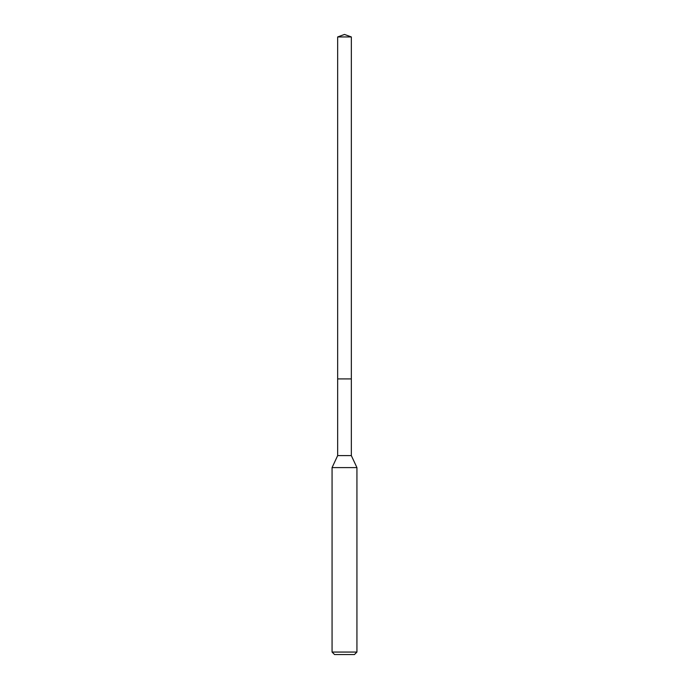 <?xml version="1.0" encoding="UTF-8"?>
<svg xmlns="http://www.w3.org/2000/svg" width="689" height="689" viewBox="0 0 689 689"><rect width="100%" height="100%" fill="white"/><g stroke="black" fill="none" stroke-linecap="round" stroke-linejoin="round"><path stroke-width="1.03" d="M337.662 378.907L337.662 455.61L351.338 455.61L351.338 36.939L337.662 36.939L337.662 378.907L351.338 378.907L337.662 378.907L337.662 36.939L344.5 34.45L337.662 36.939M351.338 455.61L356.936 467.607L332.064 467.607L337.662 455.61M356.936 652.061L354.447 654.55L334.553 654.55L332.064 652.061L356.936 652.061L356.936 467.607M344.5 34.45L351.338 36.939M332.064 652.061L332.064 467.607"/></g></svg>
